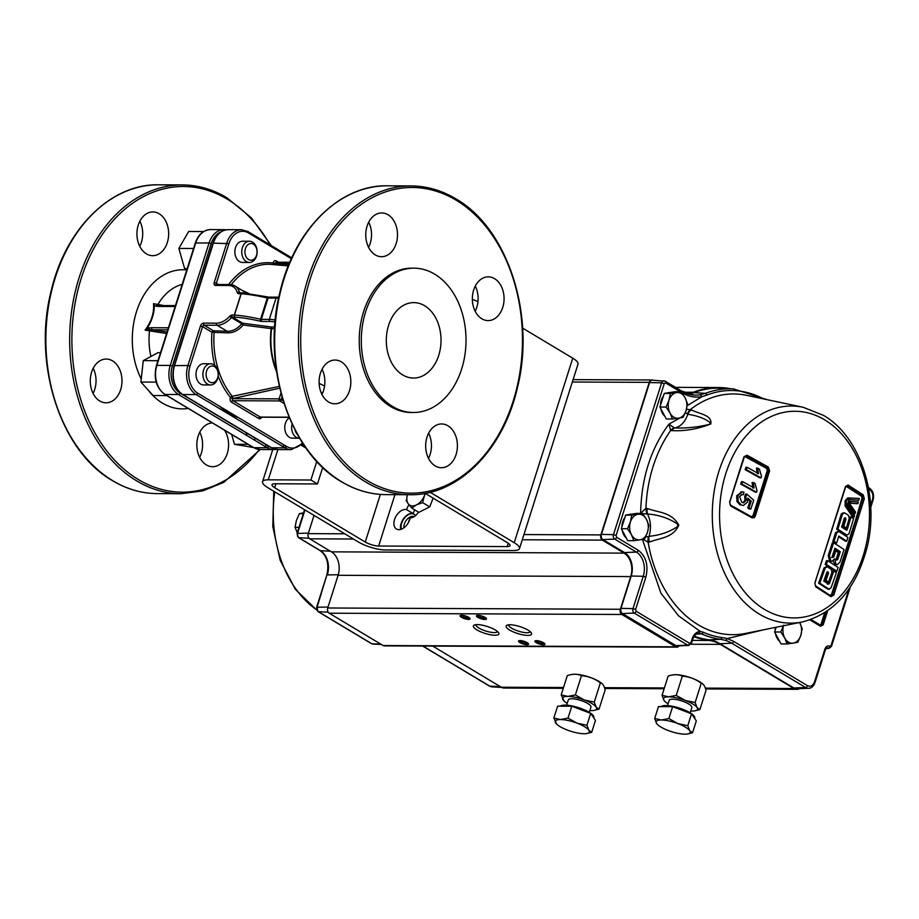<?xml version="1.0" encoding="UTF-8"?>
<svg xmlns="http://www.w3.org/2000/svg" width="919" height="919" viewBox="0 0 919 919"><rect width="100%" height="100%" fill="white"/><g stroke="black" fill="none" stroke-linecap="round" stroke-linejoin="round"><path stroke-width="1.38" d="M252.53 242.134A10.614 7.697 -89.7 0 1 256.975 254.035A10.614 7.697 -89.7 0 1 249.394 262.478A10.614 7.697 -89.7 0 1 246.361 261.593A10.614 7.697 -89.7 0 1 241.915 249.692A10.614 7.697 -89.7 0 1 249.497 241.249A10.614 7.697 -89.7 0 1 252.53 242.134M249.497 241.249L242.605 241.226A10.614 7.697 90.3 0 0 235.023 249.658A10.614 7.697 90.3 0 0 239.468 261.57A10.614 7.697 90.3 0 0 242.513 262.443L249.394 262.478M248.578 259.526A8.351 6.054 90.3 0 0 256.55 255.195A8.351 6.054 90.3 0 0 253.437 244.213A8.351 6.054 90.3 0 0 245.453 248.544A8.351 6.054 90.3 0 0 248.578 259.526M291.38 258.687L248.532 232.989A1.574 0.988 -59.1 0 0 248.256 231.645A1.574 0.988 -59.1 0 0 247.912 231.542M273.529 264.396A1.574 1.08 97.7 0 1 273.104 263.052L288.727 264.821M248.532 232.989A20.54 14.899 90.3 0 0 228.911 243.65L216.379 283.155A1.574 0.988 -59.1 0 0 216.597 284.476M246.729 293.23L234.954 285.981A22.125 13.992 120.9 0 1 239.503 292.38L240.204 292.805M216.999 284.603A1.574 1.137 90.3 0 0 215.494 285.418A3.148 1.987 -59.1 0 1 214.242 282.524L226.786 243.018A22.113 16.037 -89.7 0 1 241.571 229.716L248.256 231.645M301.225 445.255L305.441 447.783A19.414 12.269 -59.1 0 0 306.038 448.104M218.584 284.488L214.242 282.524M248.509 231.91L291.76 257.848M238.515 417.64A80.148 58.138 -89.7 0 1 228.67 413.125A80.148 58.138 -89.7 0 1 219.572 406.278M228.911 243.65L212.978 243.11C215.954 234.598 221.042 230.118 228.222 229.658A22.113 16.037 90.3 0 0 213.438 242.961L174.576 365.463A22.113 16.037 90.3 0 0 182.835 394.55L271.587 447.771L284.924 447.829L196.184 394.607A1.574 0.988 -59.1 0 0 197.723 393.171L286.464 446.393A20.54 14.899 90.3 0 0 302.42 442.774M270.99 447.415A1.574 0.988 120.9 0 0 271.231 447.679A1.574 0.988 120.9 0 0 271.587 447.771A22.113 16.037 90.3 0 0 277.917 449.598L291.266 449.655A22.113 16.037 -89.7 0 1 284.924 447.829A1.574 0.988 -59.1 0 0 286.464 446.393M210.635 363.752L203.742 363.717A10.614 7.697 90.3 0 0 196.172 372.161A10.614 7.697 90.3 0 0 200.606 384.062A10.614 7.697 90.3 0 0 203.65 384.946L210.543 384.969A10.614 7.697 -89.7 0 1 207.499 384.096A10.614 7.697 -89.7 0 1 203.053 372.184A10.614 7.697 -89.7 0 1 210.635 363.752A10.614 7.697 -89.7 0 1 213.679 364.625A10.614 7.697 -89.7 0 1 218.113 376.537A10.614 7.697 -89.7 0 1 210.543 384.969M289.347 417.846A10.614 7.697 90.3 0 0 284.752 427.588A10.614 7.697 90.3 0 0 289.359 437.283A10.614 7.697 90.3 0 0 292.403 438.168L299.284 438.191A10.614 7.697 -89.7 0 1 296.251 437.318A10.614 7.697 -89.7 0 1 292.093 424.027M279.732 388.186L232.415 398.651L230.462 397.479A1.574 0.816 140.6 0 1 232.289 396.307L279.319 386.405M209.716 382.028A8.351 6.054 90.3 0 0 217.688 377.698A8.351 6.054 90.3 0 0 214.575 366.715A8.351 6.054 90.3 0 0 206.591 371.046A8.351 6.054 90.3 0 0 209.716 382.028M260.399 321.225A3.148 0.862 -162.4 0 0 261.904 321.432A1.574 1.137 -89.7 0 1 261.306 319.364L260.559 319.261L260.399 321.225A67.443 18.369 -162.4 0 0 234.896 317.112L232.507 317.101A1.574 1.137 90.3 0 1 231.921 315.033A3.148 1.987 -59.1 0 0 229.876 316.113L231.485 317.641A1.574 0.988 120.9 0 1 232.507 317.101L242.777 323.258L270.967 326.946A1.574 1.137 -89.7 0 1 271.633 328.669L243.213 325.016C238.48 330.403 233.323 333.011 227.728 332.862L214.127 332.391A75.438 54.715 90.3 0 0 232.289 396.307A1.574 1.137 89.7 0 1 232.587 398.111M214.816 365.475A77.001 55.864 -89.7 0 1 211.921 332.23L202.582 326.636A1.574 0.988 120.9 0 1 204.121 325.2A1.574 1.137 90.3 0 1 203.536 323.132L216.539 323.189A1.574 1.137 90.3 0 0 217.125 325.257L227.165 331.277C232.473 331.426 237.332 328.933 241.754 323.798L243.213 325.016A1.574 0.93 95.6 0 0 242.777 323.258A1.574 0.988 120.9 0 0 241.754 323.798L231.485 317.641A22.125 13.992 120.9 0 1 217.125 325.257L204.121 325.2L213.461 330.794L227.165 331.277A1.574 1.034 -86.7 0 1 227.728 332.862M213.461 330.794A1.574 1.137 -89.5 0 1 214.127 332.391L211.921 332.23A1.574 0.988 120.9 0 1 213.461 330.794M295.137 430.184A8.351 6.054 90.3 0 0 297.434 434.457M276.539 371.529A63.089 45.766 -89.7 0 1 271.208 328.646A1.574 0.724 99.1 0 0 270.967 326.946L274.712 326.969M475.169 311.254A21.872 15.864 90.3 0 0 475.284 286.085M368.599 247.337A21.872 15.864 90.3 0 0 368.703 222.18M321.926 394.446A21.872 15.864 90.3 0 0 322.041 369.289M428.507 458.363A21.872 15.864 90.3 0 0 428.61 433.194M494.571 278.664A21.872 15.864 90.3 0 0 488.299 276.849A21.872 15.864 90.3 0 0 472.688 294.241A21.872 15.864 90.3 0 0 481.843 318.79A21.872 15.864 90.3 0 0 488.115 320.605A21.872 15.864 90.3 0 0 503.727 303.213A21.872 15.864 90.3 0 0 494.571 278.664M388.002 214.747A21.872 15.864 90.3 0 0 381.73 212.944A21.872 15.864 90.3 0 0 366.107 230.336A21.872 15.864 90.3 0 0 375.262 254.885A21.872 15.864 90.3 0 0 381.534 256.7A21.872 15.864 90.3 0 0 397.157 239.308A21.872 15.864 90.3 0 0 388.002 214.747M341.328 361.856A21.872 15.864 90.3 0 0 335.067 360.041A21.872 15.864 90.3 0 0 319.444 377.433A21.872 15.864 90.3 0 0 328.6 401.994A21.872 15.864 90.3 0 0 334.872 403.797A21.872 15.864 90.3 0 0 350.495 386.405A21.872 15.864 90.3 0 0 341.328 361.856M447.909 425.761A21.872 15.864 90.3 0 0 441.637 423.958A21.872 15.864 90.3 0 0 426.014 441.35A21.872 15.864 90.3 0 0 435.181 465.899A21.872 15.864 90.3 0 0 441.442 467.714A21.872 15.864 90.3 0 0 457.065 450.321A21.872 15.864 90.3 0 0 447.909 425.761M413.343 412.505L411.275 412.493A72.176 52.349 -89.7 0 1 390.586 406.52A72.176 52.349 -89.7 0 1 360.374 325.521A72.176 52.349 -89.7 0 1 411.907 268.153L413.987 268.164A72.176 52.349 -89.7 0 1 434.664 274.138A72.176 52.349 -89.7 0 1 464.876 355.136A72.176 52.349 -89.7 0 1 413.343 412.505A72.176 52.349 -89.7 0 1 392.666 406.531A72.176 52.349 -89.7 0 1 362.454 325.533A72.176 52.349 -89.7 0 1 413.987 268.164M402.694 374.929A37.725 27.363 90.3 0 0 413.504 378.054A37.725 27.363 90.3 0 0 440.431 348.071A37.725 27.363 90.3 0 0 424.635 305.74A37.725 27.363 90.3 0 0 413.826 302.615A37.725 27.363 90.3 0 0 386.899 332.598A37.725 27.363 90.3 0 0 402.694 374.929M139.872 221.169A21.872 15.864 -89.7 0 1 139.757 246.338M93.21 368.278A21.872 15.864 -89.7 0 1 93.095 393.447M199.779 432.194A21.872 15.864 -89.7 0 1 199.664 457.352M159.159 213.748A21.872 15.864 90.3 0 0 152.899 211.933A21.872 15.864 90.3 0 0 137.276 229.325A21.872 15.864 90.3 0 0 146.431 253.874A21.872 15.864 90.3 0 0 152.703 255.689A21.872 15.864 90.3 0 0 168.315 238.297A21.872 15.864 90.3 0 0 159.159 213.748M112.497 360.857A21.872 15.864 90.3 0 0 106.225 359.042A21.872 15.864 90.3 0 0 90.613 376.434A21.872 15.864 90.3 0 0 99.769 400.983A21.872 15.864 90.3 0 0 106.041 402.798A21.872 15.864 90.3 0 0 121.653 385.406A21.872 15.864 90.3 0 0 112.497 360.857M212.45 422.958A21.872 15.864 90.3 0 0 197.148 440.58A21.872 15.864 90.3 0 0 206.338 464.899A21.872 15.864 90.3 0 0 212.611 466.703A21.872 15.864 90.3 0 0 227.177 453.768A21.872 15.864 90.3 0 0 224.546 430.207M166.592 333.505L145.099 330.151C151.463 321.558 154.266 312.724 153.507 303.672L163.559 305.51M147.465 329.806L145.099 330.151L149.05 327.934A1.574 1.08 80.8 0 0 149.429 329.657L147.465 329.806M182.169 284.396A55.921 40.562 90.3 0 0 157.85 304.637A1.574 0.77 -81.5 0 1 157.16 305.269A1.574 1.183 100.8 0 0 155.943 306.199L154.335 305.545L153.507 303.672M154.335 305.545C154.3 313.253 151.865 320.938 147.04 328.565M175.46 305.556L159.986 305.613A1.574 1.137 90.3 0 0 159.527 305.487L159.527 305.487A1.574 1.137 90.3 0 0 158.482 306.429L155.943 306.199M149.05 327.934L151.727 327.727A1.574 1.137 90.3 0 0 152.313 329.795L149.429 329.657A1.574 0.77 -81.5 0 1 149.498 330.989A55.921 40.562 90.3 0 0 150.934 356.48M246.935 435.583L246.131 432.734M187.028 269.083L184.593 268.578L178.86 248.429L193.564 248.486M184.593 268.578L187.177 268.589M178.86 248.429L188.682 231.473L203.673 231.542M160.503 352.712L157.907 352.701L143.272 360.639L140.906 382.063L153.174 395.549L166.833 395.607M143.272 360.639L157.965 360.707M140.906 382.063L155.862 382.132L155.954 381.282M164.535 394.079A1.574 0.988 -59.1 0 0 164.8 394.377A1.574 0.988 -59.1 0 0 165.144 394.469L178.493 394.527A1.574 0.988 -59.1 0 0 180.032 393.091L268.773 446.312A1.574 0.988 120.9 0 1 267.234 447.748L178.493 394.527A22.113 16.037 -89.7 0 1 170.233 365.44L172.358 366.072A20.54 14.899 90.3 0 0 180.032 393.091M266.487 444.934L266.085 445.635A20.54 14.899 90.3 0 1 264.936 446.37M231.691 434.503L234.471 444.302L253.391 447.507M255.356 438.26L254.333 440.017M234.471 444.302L248.141 444.359M167.752 329.852L152.313 329.795L167.063 332.012M268.785 297.193A3.148 0.862 17.6 0 1 268.061 297.055L267.314 297.974A69.017 18.794 -162.4 0 0 241.215 293.758L234.46 315.045A69.017 18.794 17.6 0 1 260.559 319.261L267.314 297.974L268.061 298.066A1.574 1.137 -89.7 0 1 269.118 297.124L277.101 297.159A1.574 1.137 -89.7 0 0 276.056 298.112L268.061 298.066L261.306 319.364L269.301 319.398A18.024 4.905 17.6 0 1 275.275 320.019M242.271 290.37L248.9 293.494M288.302 265.89L269.336 264.27A75.438 54.715 90.3 0 0 231.266 284.66M274.701 264.454A1.574 1.149 90.9 0 0 275.229 263.684M234.46 315.045A1.574 0.988 -85.7 0 0 234.896 317.112A1.574 1.137 -89.7 0 1 234.311 315.045L241.054 293.758A1.574 1.137 -89.7 0 1 242.168 292.816M241.215 293.758A1.574 0.988 -85.7 0 1 242.214 292.816A1.574 0.988 -85.7 0 1 242.559 292.943M400.684 529.424A11.017 6.961 120.9 0 1 403.407 518.902A11.017 6.961 120.9 0 1 411.907 513.411A11.017 6.961 120.9 0 1 413.205 513.583A9.431 5.962 120.9 0 1 414.825 509.907M418.467 512.09A9.431 5.962 120.9 0 1 410.15 517.799A11.017 6.961 120.9 0 1 398.915 529.666A11.017 6.961 120.9 0 1 396.457 529.011A11.017 6.961 120.9 0 1 395.239 517.73A11.017 6.961 120.9 0 1 405.325 509.471A11.017 6.961 120.9 0 1 406.623 509.631L413.205 513.583M425.371 493.48L424.463 495.559A12.579 7.949 120.9 0 1 416.445 504.899L422.614 502.624L424.463 495.559A12.579 7.949 -59.1 0 0 425.164 493.342L507.403 542.669A9.902 2.7 17.6 0 1 510.034 545.633A9.902 2.7 17.6 0 1 507.173 546.587L378.651 546.024A9.902 2.7 17.6 0 1 365.257 542.038L274.62 487.69A9.902 2.7 17.6 0 1 272.001 484.727A9.902 2.7 17.6 0 1 274.85 483.773L317.48 483.957L310.898 480.017L316.791 461.43M472.343 299.376A19.804 5.388 17.6 0 1 477.949 301.65M430.138 492.274L514.226 542.692A19.804 5.388 17.6 0 1 519.476 548.632A19.804 5.388 17.6 0 1 513.755 550.527L385.233 549.964A19.804 5.388 17.6 0 1 358.444 542.015L267.797 487.656A19.804 5.388 17.6 0 1 262.558 481.728A19.804 5.388 17.6 0 1 268.268 479.821L310.898 480.017M522.612 328.106L572.755 358.18A19.804 5.388 17.6 0 1 578.005 364.119L519.476 548.632M406.623 509.631A9.431 5.962 120.9 0 1 409.012 504.818M322.718 467.449L317.48 483.957M433.148 498.132L429.713 506.886L422.614 502.624M406.991 500.798L406.106 500.269L408.185 503.727L411.758 508.069L416.445 504.899A12.579 7.949 120.9 0 1 408.185 503.727A12.579 7.949 120.9 0 1 407.439 494.709M429.713 506.886L418.869 512.331L411.758 508.069M752.167 517.937L755.188 516.398L769.605 470.953L768.318 467.036L746.975 455.181L743.988 456.72L729.571 502.176L730.823 506.093L752.167 517.937A0.988 0.586 119.4 0 0 751.822 517.029L730.502 505.186L730.823 506.093L730.502 505.186M688.572 394.102A49.5 35.91 90.3 0 0 693.719 392.689A126.133 91.486 -89.7 0 1 721.76 388.232L733.396 388.875L767.02 399.65M401.362 529.206A10.396 6.571 120.9 0 1 401.683 523.233A10.396 6.571 120.9 0 1 408.323 514.732A10.396 6.571 120.9 0 1 415.537 515.639M414.147 516.662A8.42 5.319 -59.1 0 0 404.36 524.037A8.42 5.319 -59.1 0 0 403.901 527.816M476.938 629.906A13.36 3.642 17.6 0 1 474.227 625.081A13.36 3.642 17.6 0 1 495.341 629.986A13.36 3.642 17.6 0 1 498.672 632.835A13.36 3.642 17.6 0 1 492.09 635.04A13.36 3.642 17.6 0 1 476.938 629.906M475.916 624.679A11.327 3.09 -162.4 0 0 478.925 628.045A11.327 3.09 -162.4 0 0 490.309 632.169A11.327 3.09 -162.4 0 0 497.524 631.525M509.643 630.043A13.36 3.642 17.6 0 1 506.943 625.23A13.36 3.642 17.6 0 1 528.046 630.124A13.36 3.642 17.6 0 1 531.377 632.984A13.36 3.642 17.6 0 1 524.806 635.19A13.36 3.642 17.6 0 1 509.643 630.043M508.632 624.817A11.327 3.09 -162.4 0 0 511.642 628.182A11.327 3.09 -162.4 0 0 523.014 632.306A11.327 3.09 -162.4 0 0 530.229 631.675M536.282 642.691A5.25 1.424 17.6 0 1 535.226 640.807A5.25 1.424 17.6 0 1 543.508 642.726A5.25 1.424 17.6 0 1 544.818 643.851A5.25 1.424 17.6 0 1 542.233 644.713A5.25 1.424 17.6 0 1 536.282 642.691M536.248 640.623A4.158 1.137 -162.4 0 0 537.351 641.703A4.158 1.137 -162.4 0 0 541.28 643.162A4.158 1.137 -162.4 0 0 544.094 643.105M519.89 640.554A4.158 1.137 -162.4 0 0 521.004 641.623A4.158 1.137 -162.4 0 0 526.621 643.3A4.158 1.137 -162.4 0 0 527.736 643.036M527.035 644.724A5.25 1.424 17.6 0 1 520.763 643.07A5.25 1.424 17.6 0 1 518.867 640.727A5.25 1.424 17.6 0 1 520.062 640.543A5.25 1.424 17.6 0 1 525.036 641.646A5.25 1.424 17.6 0 1 528.459 643.771A5.25 1.424 17.6 0 1 527.035 644.724M477.788 615.305A4.158 1.137 -162.4 0 0 478.891 616.385A4.158 1.137 -162.4 0 0 484.52 618.05A4.158 1.137 -162.4 0 0 485.634 617.786M484.933 619.486A5.25 1.424 17.6 0 1 478.661 617.821A5.25 1.424 17.6 0 1 476.766 615.489A5.25 1.424 17.6 0 1 477.96 615.305A5.25 1.424 17.6 0 1 482.934 616.396A5.25 1.424 17.6 0 1 486.358 618.521A5.25 1.424 17.6 0 1 484.933 619.486M461.43 615.225A4.158 1.137 -162.4 0 0 462.544 616.304A4.158 1.137 -162.4 0 0 468.162 617.982A4.158 1.137 -162.4 0 0 469.276 617.717M468.575 619.406A5.25 1.424 17.6 0 1 462.303 617.752A5.25 1.424 17.6 0 1 460.408 615.408A5.25 1.424 17.6 0 1 461.602 615.225A5.25 1.424 17.6 0 1 466.576 616.327A5.25 1.424 17.6 0 1 470 618.453A5.25 1.424 17.6 0 1 468.575 619.406M788.318 642.025A12.866 9.339 -89.7 0 1 786.767 642.772M788.732 642.266A12.866 9.339 -89.7 0 1 786.836 642.99L789.41 642.599M747.951 499.304A908.512 353.447 26.7 0 1 750.007 501.119A906.651 573.203 120.9 0 1 747.721 508.012A908.627 247.395 17.6 0 1 749.571 509.057A906.835 573.318 -59.1 0 0 749.766 508.483M739.875 504.784L743.414 505.45L739.875 504.784L736.912 501.452L736.693 495.732L741.61 491.906M741.553 494.571L743.379 494.732L742.127 494.514L739.611 496.697L741.794 502.337L743.54 502.831L746.194 500.338L744.964 500.338L742.908 502.762M746.194 500.338L745.929 496.421A906.168 545.507 -52.4 0 0 746.894 494.135L745.665 494.135A906.168 545.507 127.6 0 1 744.7 496.421L744.964 500.338M729.996 504.83L751.305 516.662L752.914 515.835L767.308 470.459L766.618 468.38L744.643 456.421M742.506 482.245A908.845 247.452 -162.4 0 0 741.461 481.671A905.272 572.33 120.9 0 1 741.196 482.486A905.272 572.33 120.9 0 1 740.703 484.06A908.845 247.452 17.6 0 1 755.303 492.17A906.846 573.33 -59.1 0 0 755.487 491.596M753.304 482.498A908.834 247.452 17.6 0 1 755.016 483.451L757.015 490.643A906.846 573.33 120.9 0 1 756.532 492.182A908.845 247.452 -162.4 0 0 741.92 484.072A905.272 572.33 -59.1 0 0 742.426 482.486A905.272 572.33 -59.1 0 0 742.678 481.682A908.845 247.452 17.6 0 1 754.097 488L753.304 482.498L752.075 482.486L752.868 487.989M861.873 495.812L861.459 496.168A907.237 247.016 -162.4 0 0 846.261 486.312L861.873 495.812L862.573 498.42L831.511 594.49A905.341 572.376 -59.1 0 0 862.033 498.282L861.459 496.168M730.582 505.163A908.466 247.349 17.6 0 1 744.08 512.618M746.894 494.135A908.581 355.228 26.8 0 1 753.718 500.212A906.835 573.318 120.9 0 1 750.8 509.057A908.627 247.395 -162.4 0 0 748.951 508.023A906.651 573.203 -59.1 0 0 751.225 501.119L750.007 501.119M748.951 508.023L747.721 508.012M751.225 501.119A908.512 353.447 -153.3 0 0 747.779 498.075L747.652 501.946L743.414 505.45M741.105 504.795L738.141 501.464L736.912 501.452M738.141 501.464L737.923 495.743L736.693 495.732M737.923 495.743L742.207 491.849L743.965 492.228A905.697 594.294 113.9 0 1 743.379 494.732M745.929 496.421L744.7 496.421M750.8 509.057L749.571 509.057M756.532 492.182L755.303 492.17M742.678 481.682L741.461 481.671M761.012 477.834A908.742 247.429 -162.4 0 0 746.4 469.712L745.183 469.712A908.742 247.429 17.6 0 1 759.783 477.823L761.012 477.834A906.846 573.33 120.9 0 0 761.483 476.283L759.416 469.104A908.604 247.395 17.6 0 0 757.693 468.15L756.463 468.139L757.313 473.641M746.4 469.712A905.272 572.33 -59.1 0 0 747.136 467.323A908.696 247.418 17.6 0 1 758.543 473.641L757.693 468.15M746.963 467.897A908.696 247.418 -162.4 0 0 745.906 467.323A905.272 572.33 120.9 0 1 745.183 469.712M747.136 467.323L745.906 467.323M767.308 470.459L752.914 515.835M753.431 515.996L755.188 516.398M769.605 470.953L767.836 470.597M729.629 502.578L744.321 457.065L745.412 455.985L766.997 467.989L768.318 467.036M746.975 455.181L746.056 456.157L767.376 467.989L768.295 470.597L753.89 515.996M766.997 467.989L766.63 468.368A908.466 247.349 -162.4 0 0 745.309 456.525L745.677 456.146M752.018 517.075L730.685 505.22L729.571 502.176M811.052 619.521L819.909 624.828L822.114 624.529A1.976 1.436 -89.7 0 1 820.483 625.678M827.64 610.813L823.194 624.851L820.541 626.287L810.489 619.716M779.553 641.221A12.866 9.339 -89.7 0 1 775.475 633.605M775.176 630.216A12.866 9.339 -89.7 0 1 775.418 627.39M626.276 537.948A12.866 9.339 -89.7 0 1 622.197 530.332M621.887 526.943A12.866 9.339 -89.7 0 1 624.828 517.673M628.883 514.571A12.866 9.339 -89.7 0 1 631.284 514.158A12.866 9.339 -89.7 0 1 631.525 514.158L631.284 514.158M664.874 416.273A12.866 9.339 -89.7 0 1 660.795 408.656M660.485 405.268A12.866 9.339 -89.7 0 1 663.426 395.997M667.481 392.895A12.866 9.339 -89.7 0 1 669.882 392.482A12.866 9.339 -89.7 0 1 670.123 392.482L669.882 392.482M643.22 539.281L648.136 542.267A8.914 5.491 -88.7 0 1 648.561 536.535L645.575 536.995M642.645 513.618L647.527 514.008C658.728 514.812 668.802 518.201 677.751 524.175L677.533 526.576C669.583 531.871 660.543 535.053 650.434 536.133L649.078 536.122A22.803 16.542 -89.7 0 1 648.986 536.409L648.561 536.535M683.759 392.218L693.236 392.252A126.719 91.923 -89.7 0 1 718.394 387.531A126.719 91.923 -89.7 0 1 730.639 388.714M825.4 648.538L829.11 648.297L826.376 648.194M523.933 534.571L600.877 534.904L649.274 382.361A3.963 2.872 -89.7 0 1 651.927 379.972A3.963 2.872 -89.7 0 1 652.881 380.202M314.034 515.387L308.256 533.629A3.963 2.872 90.3 0 0 309.726 538.833L331.437 551.848A17.817 12.923 -89.7 0 1 338.1 575.294L327.727 607.987A3.963 2.872 90.3 0 0 329.209 613.203L383.154 645.552A3.963 2.872 90.3 0 0 384.28 645.873L676.912 647.16A3.963 2.872 90.3 0 0 679.049 645.862M600.877 534.904A3.963 2.872 90.3 0 0 602.359 540.119L624.07 553.135A17.817 12.923 -89.7 0 1 630.721 576.581L620.359 609.274A3.963 2.872 90.3 0 0 621.841 614.478L675.775 646.827A3.963 2.872 90.3 0 0 676.912 647.16M693.925 636.718A126.719 91.923 90.3 0 0 709.261 640.463A49.5 35.91 -89.7 0 1 720.324 644.357L793.947 688.515A9.902 7.18 90.3 0 0 796.784 689.33A9.902 7.18 90.3 0 0 799.346 688.687M572.422 674.397A17.817 4.848 17.6 0 1 588.149 676.717A17.817 4.848 17.6 0 1 602.324 683.885M673.282 674.833A17.817 4.848 17.6 0 1 689.009 677.154A17.817 4.848 17.6 0 1 703.184 684.333M432.711 646.091L501.314 687.228A9.902 7.18 90.3 0 0 504.152 688.044L563.278 688.308M408.323 522.75L410.322 516.857M410.356 516.846A905.341 572.376 -59.1 0 0 408.392 522.624M408.507 522.417L410.414 516.823M764.103 629.676L727.411 638.533L733.672 641.416L807.491 685.689C810.569 687.033 812.901 685.769 814.498 681.887L824.871 649.193C826.032 646.321 827.755 645.345 830.052 646.264L831.5 646.333L850.316 587.023M830.052 646.264A1.976 1.264 118.9 0 1 828.203 648.09A3.561 2.585 -89.7 0 0 827.157 647.838L825.388 649.79L824.871 649.193M814.498 681.887L815.027 682.484C813.464 686.493 811.293 688.411 808.513 688.262L796.899 688.802A9.902 7.18 -89.7 0 1 793.798 687.986L719.968 643.714A49.5 35.91 90.3 0 0 709.031 639.831A126.133 91.486 -89.7 0 1 694.259 636.224M709.031 639.831L720.737 639.302L725.757 640.451A50.097 36.335 -89.7 0 1 731.777 643.231L719.968 643.714M692.65 639.486L691.479 643.197L690.95 642.599L692.133 638.889L692.65 639.486C694.132 635.58 696.2 633.536 698.865 633.375A10.488 7.605 -89.7 0 1 698.98 633.363L701.473 633.869A125.535 91.061 -89.7 0 0 720.737 639.302L722.162 637.579L727.411 638.533L725.757 640.451M722.162 637.579A123.801 89.809 -89.7 0 1 703.161 632.215L700.267 631.399L678.509 615.787L660.968 593.237L642.427 539.43M698.98 633.363L700.267 631.399C696.51 631.721 693.788 634.225 692.133 638.889M691.479 643.197L688.79 645.414L677.165 645.954A3.963 2.872 -89.7 0 1 675.924 645.62L622.45 613.547A3.963 2.872 -89.7 0 1 620.968 608.344L631.215 576.018A17.817 12.923 90.3 0 0 624.564 552.572L602.921 539.591A3.963 2.872 -89.7 0 1 601.44 534.376L649.607 382.557L661.623 382.844L664.253 383.637L616.098 535.455L613.467 534.663L661.623 382.844A3.366 2.447 -89.7 0 1 663.966 380.822A3.366 2.447 -89.7 0 1 664.851 381.098A1.976 1.252 -59.1 0 1 665.241 381.213L652.352 380.179A3.963 2.872 90.3 0 0 649.607 382.557M624.564 552.572L636.373 552.078L614.719 539.097A1.976 1.252 120.9 0 0 616.615 537.293L638.257 550.274C646.057 556.351 648.596 565.3 645.873 577.098L635.626 609.423L636.143 611.25L689.629 643.323L690.95 642.599M693.236 392.252A49.5 35.91 -89.7 0 1 687.561 393.78M693.719 392.689L705.493 393.309L700.427 394.699A50.097 36.335 -89.7 0 1 694.327 395.078A50.097 36.335 -89.7 0 1 681.978 391.356M687.24 405.647L701.932 396.675L700.427 394.699M681.749 392.608L682.047 392.792C688.411 396.548 695.04 397.847 701.932 396.675L707.125 394.986A123.801 89.809 -89.7 0 1 763.586 398.926M647.091 513.893A8.914 5.525 -92.8 0 1 645.931 508.368L640.623 513.307C641.336 478.362 650.755 448.644 668.906 424.153L670.629 430.517A8.914 5.985 -79.6 0 1 674.362 427.909L668.906 424.153L679.968 417.938M685.344 412.654L687.435 413.998A8.914 5.709 -82.5 0 1 690.203 409.679L686.482 409.265M687.435 413.998L687.768 414.159A22.803 16.542 -89.7 0 1 687.676 414.446A22.803 16.542 -89.7 0 1 674.833 427.932A8.914 5.009 88.7 0 0 671.961 430.609C684.701 431.298 697.659 429.093 710.812 423.969C712.282 415.02 699.887 414.124 691.375 409.943A8.914 6.766 -71.8 0 0 687.768 414.159L689.032 414.458C698.429 416.031 705.574 418.846 710.467 422.912L709.227 424.417C697.475 427.22 686.011 428.392 674.833 427.932L674.362 427.909M689.032 414.458L687.676 414.446M671.961 430.609L670.629 430.517A120.378 87.316 90.3 0 0 645.931 508.368L647.252 508.494A8.914 5.514 102.8 0 0 647.527 514.008A22.803 16.542 -89.7 0 1 649.078 536.122M650.434 536.133L648.986 536.409A8.914 5.732 75.8 0 0 649.446 542.107C660.784 537.581 672.731 538.143 678.842 525.208C671.479 511.906 659.153 512.894 647.252 508.494M802.23 621.979C834.831 613.387 856.485 588.332 867.214 546.816C879.667 496.271 860.23 436.318 823.39 415.319L803.172 407.278A108.557 78.735 -89.7 0 0 715.441 484.497A108.557 78.735 -89.7 0 0 759.45 614.145A108.557 78.735 -89.7 0 0 802.23 621.979L745.539 633.432A120.378 87.316 90.3 0 1 698.107 624.725A120.378 87.316 90.3 0 1 648.136 542.267L649.446 542.107M803.172 407.278L746.584 395.331A120.378 87.316 90.3 0 0 690.203 409.679L691.375 409.943M814.831 583.243L845.664 486.852L847.019 485.956A0.988 0.666 -57.4 0 0 848.042 485.025L845.434 486.565L814.866 582.922L815.739 586.827A0.988 0.666 -57.4 0 0 815.578 585.92L815.578 585.92A0.988 0.666 -57.4 0 0 815.325 585.84M847.019 485.956L862.217 495.812L862.907 498.42L864.319 498.799L863.263 494.893L848.042 485.025M830.006 595.294L831.488 594.478L847.8 546.38L862.011 498.27L862.907 498.42L832.373 594.673L830.535 595.696A0.988 0.689 123.4 0 1 830.96 596.695L833.751 595.156L864.319 498.799M830.179 595.696L832.04 594.673L833.751 595.156M862.217 495.812L863.263 494.893M830.868 595.845L815.578 585.92L814.866 582.922M836.795 532.698L838.84 531.515A908.822 247.452 17.6 0 1 847.892 537.385A905.801 572.663 120.9 0 1 846.698 541.199A908.845 247.452 -162.4 0 0 838.817 536.087A906.766 573.272 120.9 0 1 836.623 543.014A908.845 247.452 -162.4 0 0 834.05 541.36A907.042 573.445 -59.1 0 0 836.795 532.698L835.566 532.687A907.042 573.445 120.9 0 1 832.821 541.348A908.845 247.452 17.6 0 1 835.394 543.014A906.766 573.272 -59.1 0 0 835.601 542.359M834.05 541.36L832.821 541.348M846.698 541.199L845.469 541.199A908.845 247.452 17.6 0 0 838.61 536.73M836.623 543.014L835.394 543.014M826.376 564.496A907.042 573.445 -59.1 0 0 827.674 560.682A908.5 247.36 17.6 0 1 838.128 567.46A905.801 572.663 120.9 0 1 836.83 571.273A908.374 247.326 -162.4 0 0 826.376 564.496L825.159 564.496A908.374 247.326 17.6 0 1 835.601 571.262L836.83 571.273M827.674 560.682L826.445 560.682A907.042 573.445 120.9 0 1 825.159 564.496M828.501 573.272L828.214 572.032A908.167 247.268 -162.4 0 0 827.755 571.721L826.87 572.215A906.766 573.272 120.9 0 1 823.769 581.061A907.696 247.142 17.6 0 1 828.524 584.139L829.409 583.645A906.134 572.87 -59.1 0 0 833.82 570.998A908.317 247.314 17.6 0 1 836.359 572.652A905.801 572.663 120.9 0 1 831.017 587.907L828.892 589.079A907.478 247.085 -162.4 0 0 819.828 583.209A907.042 573.445 -59.1 0 0 825.193 567.965L827.318 566.782A908.317 247.314 17.6 0 1 831.281 569.343L831.948 572.33A906.283 572.962 120.9 0 1 828.559 582.037A907.788 247.165 -162.4 0 0 826.009 580.371A906.582 573.157 -59.1 0 0 828.501 573.272L827.272 573.261A906.582 573.157 120.9 0 1 824.78 580.371A907.788 247.165 17.6 0 1 827.341 582.026A906.283 572.962 -59.1 0 0 827.559 581.382M826.009 580.371L824.78 580.371M833.82 570.998L832.591 570.998A906.134 572.87 120.9 0 1 828.18 583.645L827.295 584.139M829.409 583.645L828.18 583.645M829.501 589.274L827.674 589.079L829.501 589.274M825.193 567.965L823.964 567.953A907.042 573.445 120.9 0 1 818.599 583.209A907.478 247.085 17.6 0 1 827.674 589.079M819.828 583.209L818.599 583.209M828.559 582.037L827.341 582.026M833.602 542.75A908.834 247.452 17.6 0 1 844.044 549.516A905.801 572.663 120.9 0 1 839.909 562.175L837.14 564.726L836.003 564.381L834.705 558.786L831.925 561.337L830.776 560.992L829.455 555.398A907.042 573.445 -59.1 0 0 833.602 542.75L832.373 542.738A907.042 573.445 120.9 0 1 828.226 555.398L829.547 560.981L831.925 561.337M836.003 564.381L837.14 564.726M849.868 497.995A908.65 18.541 1.5 0 1 859.311 498.454A905.801 572.663 120.9 0 1 858.817 500.258A908.65 31.177 -177.7 0 0 849.443 499.511A906.789 573.284 -59.1 0 0 849.868 497.995L849.363 497.995A906.835 573.318 120.9 0 1 847.582 504.29L847.686 505.668A907.156 431.758 35 0 1 854.498 515.456A905.801 572.663 120.9 0 1 853.969 517.259A907.202 440.81 -143.9 0 0 846.342 505.841L845.124 505.841A907.202 440.81 36.1 0 1 852.74 517.259L853.969 517.259M848.915 499.568A908.65 31.177 2.3 0 1 857.588 500.258L858.817 500.258M849.34 503.187A906.938 431.654 35 0 1 855.486 512.021A905.801 572.663 120.9 0 1 855.003 513.71A907.053 431.712 -145 0 0 848.869 504.864A906.708 573.238 -59.1 0 0 849.34 503.187L848.111 503.187A906.708 573.238 120.9 0 1 847.64 504.864L848.869 504.864M847.64 504.864A907.053 431.712 35 0 1 853.774 513.698L855.003 513.71M858.323 502.015A905.801 572.663 120.9 0 1 857.852 503.692L856.634 503.681A908.719 31.177 2.3 0 0 849.926 503.152L851.143 503.152A906.812 431.597 -145 0 0 849.868 501.337A908.684 31.177 2.3 0 1 858.323 502.015M857.852 503.692A908.719 31.177 -177.7 0 0 851.143 503.152M849.937 501.429A908.684 31.177 -177.7 0 0 848.651 501.337A906.812 431.597 35 0 1 849.926 503.152M849.868 501.337L848.651 501.337M846.342 505.841L846.33 500.866L848.88 497.949A908.65 18.541 1.5 0 1 849.363 497.972M847.651 497.937L845.112 500.855L845.124 505.841M846.33 500.866L845.112 500.855M845.928 519.281L845.595 518.04A908.535 247.372 -162.4 0 0 845.135 517.742L844.297 518.224A906.766 573.272 120.9 0 1 841.62 527.069A908.753 247.429 17.6 0 1 846.388 530.16L847.226 529.666A906.134 572.87 -59.1 0 0 851.017 517.006A908.42 247.337 17.6 0 1 853.556 518.672A905.801 572.663 120.9 0 1 848.961 533.916L846.939 535.099A908.811 247.441 -162.4 0 0 837.864 529.229A907.042 573.445 -59.1 0 0 842.493 513.974L844.515 512.802A908.42 247.337 17.6 0 1 848.467 515.352L849.248 518.339A906.283 572.962 120.9 0 1 846.33 528.046A908.73 247.429 -162.4 0 0 843.78 526.392A906.582 573.157 -59.1 0 0 845.928 519.281L844.699 519.281A906.582 573.157 120.9 0 1 842.551 526.38A908.73 247.429 17.6 0 1 845.112 528.034A906.283 572.962 -59.1 0 0 845.308 527.38M843.78 526.392L842.551 526.38M846.388 530.16L847.226 529.666L845.997 529.654A906.134 572.87 120.9 0 0 849.788 517.006L851.017 517.006M837.864 529.229L836.646 529.218A908.811 247.441 17.6 0 1 845.71 535.088L846.916 535.099L845.71 535.088M842.493 513.974L841.264 513.974A907.042 573.445 120.9 0 1 836.646 529.218M846.33 528.046L845.112 528.034M843.286 512.791L841.264 513.974M844.366 518.029A908.535 247.372 17.6 0 1 844.377 518.04L844.699 519.281M833.177 560.946L834.774 564.369M826.089 566.782L823.964 567.953M826.962 572.009A908.167 247.268 17.6 0 1 826.985 572.02L827.272 573.261M837.623 531.515L835.566 532.687M845.939 486.208L861.448 496.18M829.455 555.398L828.226 555.398M835.773 550.849L834.544 550.849A906.605 573.169 -59.1 0 1 832.545 556.914L833.774 556.914A906.605 573.169 -59.1 0 0 835.773 550.849A908.776 247.441 17.6 0 1 838.323 552.503A906.306 572.985 120.9 0 1 836.324 558.568L836.681 560.062L837.714 559.476A906.134 572.87 -59.1 0 0 840.276 551.676L839.058 551.676A908.799 247.441 -162.4 0 0 834.728 548.861M840.276 551.676A908.799 247.441 -162.4 0 0 834.934 548.218A906.766 573.272 120.9 0 1 832.373 556.018L832.729 557.5L833.774 556.914M837.714 559.476L836.485 559.464A906.134 572.87 -59.1 0 0 839.058 551.676M835.451 560.062L836.485 559.464M832.545 556.914L831.5 557.5M687.251 734.051L692.547 732.765L689.709 730.685L687.791 725.688L677.866 723.586A17.817 4.848 17.6 0 1 685.425 727.147A17.817 4.848 17.6 0 1 689.709 730.685A17.817 4.848 17.6 0 1 687.251 734.051A17.817 4.848 17.6 0 1 685 734.189A17.817 4.848 17.6 0 1 668.458 730.594A17.817 4.848 17.6 0 1 657.636 724.654A17.817 4.848 17.6 0 1 656.614 723.494L657.636 724.654M661.175 706.619A17.817 4.848 17.6 0 1 673.282 706.458A17.817 4.848 17.6 0 1 690.008 712.707A17.817 4.848 17.6 0 1 694.73 718.038L694.626 718.359M690.158 712.799L691.835 707.527A11.878 3.239 -162.4 0 0 688.687 703.965A11.878 3.239 -162.4 0 0 676.706 699.635A11.878 3.239 -162.4 0 0 669.181 700.335L667.504 705.608M699.887 709.606L705.999 690.364C705.011 686.091 703.426 683.736 701.231 683.299C695.534 679.003 689.227 676.625 682.312 676.166C678.199 674.224 673.478 674.213 668.147 676.108L662.048 695.338L668.664 696.832L676.212 695.407L685.206 700.427L695.132 702.53L697.05 707.527L699.887 709.606L694.592 710.892A17.817 4.848 17.6 0 1 692.352 711.03A17.817 4.848 17.6 0 1 690.732 710.973M662.048 695.338L663.966 700.335A17.817 4.848 17.6 0 1 668.664 696.832A17.817 4.848 17.6 0 1 685.206 700.427A17.817 4.848 17.6 0 1 697.05 707.527A17.817 4.848 17.6 0 1 694.592 710.892M663.966 700.335L664.977 701.507A17.817 4.848 17.6 0 1 663.966 700.335M668.09 703.793A17.817 4.848 17.6 0 1 664.977 701.507M701.231 683.299L695.132 702.53M682.312 676.166L676.212 695.407M687.791 725.688L691.559 713.799L693.937 717.337L696.315 720.875L692.547 732.765M654.696 718.497L656.614 723.494A17.817 4.848 17.6 0 1 661.324 719.991L654.696 718.497L658.475 706.608L672.639 706.665L691.559 713.799M668.86 718.555L661.324 719.991A17.817 4.848 17.6 0 1 677.866 723.586L668.86 718.555L672.639 706.665M560.314 706.183A17.817 4.848 17.6 0 1 572.422 706.01A17.817 4.848 17.6 0 1 589.148 712.259A17.817 4.848 17.6 0 1 593.869 717.601L593.766 717.911M589.297 712.351L590.974 707.079A11.878 3.239 -162.4 0 0 584.53 701.863A11.878 3.239 -162.4 0 0 571.756 698.762A11.878 3.239 -162.4 0 0 568.321 699.899L566.644 705.172M599.027 709.158L596.19 707.09L594.271 702.093L600.371 682.851C602.565 683.299 604.151 685.654 605.139 689.928L599.027 709.158L593.731 710.456A17.817 4.848 17.6 0 1 591.491 710.594A17.817 4.848 17.6 0 1 589.872 710.525M567.23 703.345A17.817 4.848 17.6 0 1 564.117 701.059L561.187 694.902L567.287 675.66C572.617 673.765 577.339 673.788 581.451 675.729L575.351 694.959L584.346 699.991A17.817 4.848 17.6 0 1 596.19 707.09A17.817 4.848 17.6 0 1 593.731 710.456M561.187 694.902L567.804 696.384A17.817 4.848 17.6 0 1 584.346 699.991L594.271 702.093M581.451 675.729C588.367 676.189 594.673 678.567 600.371 682.851M564.117 701.059A17.817 4.848 17.6 0 1 563.106 699.899A17.817 4.848 17.6 0 1 567.804 696.384L575.351 694.959M553.835 718.049L557.615 706.16L571.779 706.229L590.699 713.362L595.455 720.427L591.687 732.317L588.849 730.237A17.817 4.848 17.6 0 1 586.391 733.603A17.817 4.848 17.6 0 1 584.139 733.741A17.817 4.848 17.6 0 1 567.597 730.145A17.817 4.848 17.6 0 1 556.776 724.218A17.817 4.848 17.6 0 1 555.754 723.046A17.817 4.848 17.6 0 1 560.464 719.543L553.835 718.049L556.776 724.218M586.931 725.252L577.006 723.138L567.999 718.118L560.464 719.543A17.817 4.848 17.6 0 1 577.006 723.138A17.817 4.848 17.6 0 1 588.849 730.237L586.931 725.252L590.699 713.362M567.999 718.118L571.779 706.229M586.391 733.603L591.687 732.317M297.446 533.25L295.045 527.288L298.997 527.299M295.045 527.288L296.412 520.464L299.364 513.652L303.936 512.802M303.327 513.675L299.364 513.652M802.161 628.63L799.76 622.668A12.866 9.339 -89.7 0 1 800.794 635.454A12.866 9.339 -89.7 0 1 793.269 643.116L797.841 642.266L800.794 635.454L802.161 628.63L801.494 628.63M787.124 643.955L781.001 643.92L774.614 631.985L780.736 632.008L784.723 637.981L787.124 643.955L793.269 643.116A12.866 9.339 -89.7 0 1 784.723 637.981A12.866 9.339 -89.7 0 1 783.528 625.759M783.689 625.196L780.736 632.008M774.614 631.985L776.107 627.252M676.522 392.597A12.866 9.339 -89.7 0 1 681.301 393.573A12.866 9.339 -89.7 0 1 685.08 397.72A12.866 9.339 -89.7 0 1 686.114 410.506L687.481 403.694L685.08 397.72L681.094 391.747L670.376 393.435L669.009 400.247L666.057 407.06L670.043 413.045L672.444 419.007L678.59 418.168A12.866 9.339 -89.7 0 1 670.043 413.045A12.866 9.339 -89.7 0 1 669.009 400.247A12.866 9.339 -89.7 0 1 676.522 392.597M672.444 419.007L666.321 418.984L659.922 407.037L666.057 407.06M670.376 393.435L664.253 393.412L674.971 391.724L681.094 391.747M659.922 407.037L664.253 393.412M683.162 417.318L686.114 410.506A12.866 9.339 -89.7 0 1 678.59 418.168L683.162 417.318M631.445 534.72L633.846 540.682L639.992 539.844A12.866 9.339 -89.7 0 1 631.445 534.72A12.866 9.339 -89.7 0 1 630.411 521.935A12.866 9.339 -89.7 0 1 637.924 514.272A12.866 9.339 -89.7 0 1 646.482 519.396L642.496 513.422L636.373 513.399L625.655 515.088L631.778 515.111L630.411 521.935L627.459 528.747L631.445 534.72M633.846 540.682L627.723 540.659L621.324 528.712L627.459 528.747M648.883 525.369L646.482 519.396A12.866 9.339 -89.7 0 1 647.516 532.181A12.866 9.339 -89.7 0 1 639.992 539.844L644.564 538.993L647.516 532.181L648.883 525.369L648.217 525.369M642.496 513.422L631.778 515.111M621.324 528.712L625.655 515.088M228.636 284.534A77.001 55.864 -89.7 0 1 273.104 263.052M278.491 262.214L276.286 260.893A3.148 2.275 90.3 0 0 273.276 262.512M216.551 284.476L229.555 284.534A1.574 1.137 90.3 0 1 230.003 284.66A22.125 13.992 120.9 0 1 234.954 285.981L229.555 284.534A1.574 1.137 90.3 0 0 228.509 285.476L215.494 285.418M237.32 292.644A3.148 1.987 -59.1 0 0 238.676 293.747A1.574 1.137 -89.7 0 1 239.721 292.805A1.574 0.988 -59.1 0 1 239.503 292.38A1.574 1.045 164.4 0 0 237.32 292.644A20.563 12.992 -59.1 0 0 228.509 285.476M304.361 445.692L302.087 444.325M284.453 445.187A20.54 14.899 -89.7 0 1 282.627 446.45M284.603 447.633A22.113 16.037 90.3 0 0 286.372 446.335M174.128 365.613C171.072 378.226 173.863 387.841 182.479 394.458A1.574 0.988 120.9 0 0 182.835 394.55L196.184 394.607A22.113 16.037 -89.7 0 1 187.924 365.521L174.128 365.613L212.978 243.11M277.917 449.598L271.231 447.679L182.479 394.458A1.574 0.988 120.9 0 1 182.226 394.159M230.462 397.479A77.001 55.864 -89.7 0 1 218.182 376.043M190.049 366.153L187.924 365.521L200.457 326.004L202.582 326.636L190.049 366.153A20.54 14.899 90.3 0 0 197.723 393.171M230.29 398.019A3.148 2.275 90.3 0 0 231.473 402.154L258.721 418.501A3.148 2.275 90.3 0 0 261.605 417.192M231.473 402.154A1.574 0.988 120.9 0 1 233.012 400.718A1.574 1.137 -89.7 0 1 232.415 398.651L279.135 398.857L283.086 400.581M284.005 403.487L279.721 400.925L233.012 400.718L260.261 417.065L289.071 417.192M258.721 418.501A1.574 0.988 120.9 0 1 260.261 417.065A1.574 1.137 -89.7 0 0 260.709 417.192L289.117 417.318M203.536 323.132A3.148 1.987 -59.1 0 0 200.457 326.004M216.539 323.189A20.563 12.992 -59.1 0 0 229.876 316.113M282.041 397.042L281.26 399.489A1.574 0.988 120.9 0 1 279.721 400.925A1.574 1.137 -89.7 0 1 279.135 398.857L280.961 393.114M274.609 328.68L271.633 328.669A62.997 45.697 90.3 0 0 276.297 369.817M324.591 385.877A47.432 34.405 -89.7 0 1 319.123 383.223M341.788 481.832A154.403 112.003 90.3 0 0 386.026 494.617C370.495 494.502 355.63 490.206 341.431 481.74C289.278 452.297 261.099 364.659 280.031 291.817C294.321 229.784 339.731 184.685 387.381 185.81A154.403 112.003 90.3 0 0 277.147 308.554A154.403 112.003 90.3 0 0 341.788 481.832M386.026 494.617L409.828 494.721A154.403 112.003 -89.7 0 1 365.578 481.935A154.403 112.003 -89.7 0 1 300.95 308.658A154.403 112.003 -89.7 0 1 411.184 185.925L387.381 185.81M367.118 480.499A152.83 110.854 90.3 0 0 513.135 401.224A152.83 110.854 90.3 0 0 456.054 200.147A152.83 110.854 90.3 0 0 310.036 279.422A152.83 110.854 90.3 0 0 367.118 480.499M112.945 480.821A154.403 112.003 90.3 0 0 157.195 493.606C141.664 493.492 126.799 489.195 112.6 480.729C60.447 451.298 32.268 363.66 51.2 290.818C65.479 228.785 110.889 183.674 158.55 184.811A154.403 112.003 90.3 0 0 48.316 307.555A154.403 112.003 90.3 0 0 112.945 480.821M157.195 493.606L180.997 493.721A154.403 112.003 -89.7 0 1 136.747 480.924A154.403 112.003 -89.7 0 1 72.119 307.658A154.403 112.003 -89.7 0 1 182.353 184.914L158.55 184.811M270.094 244.845A152.83 110.854 90.3 0 0 227.223 199.147A152.83 110.854 90.3 0 0 81.205 278.423A152.83 110.854 90.3 0 0 138.287 479.488A152.83 110.854 90.3 0 0 259.353 449.494M147.752 389.587A69.58 50.465 90.3 0 0 162.514 403.131A69.58 50.465 90.3 0 0 188.269 408.461M186.752 269.945A69.58 50.465 90.3 0 0 139.022 304.763A69.58 50.465 90.3 0 0 141.239 379.053M151.727 327.727L168.407 327.796M175.15 306.509L158.482 306.429M253.299 447.335A1.574 0.988 120.9 0 0 253.541 447.599L260.226 449.529A22.113 16.037 90.3 0 1 253.897 447.691A1.574 0.988 120.9 0 1 253.541 447.599L164.8 394.377C156.173 387.772 153.381 378.146 156.437 365.532L156.885 365.383A22.113 16.037 90.3 0 0 165.144 394.469L253.897 447.691L267.234 447.748A22.113 16.037 -89.7 0 0 273.575 449.586L275.746 449.402M226.051 229.842L223.88 229.635A22.113 16.037 -89.7 0 0 209.095 242.938L195.287 243.03C198.263 234.529 203.352 230.037 210.531 229.578A22.113 16.037 90.3 0 0 195.747 242.88L156.885 365.383L170.233 365.44L209.095 242.938L211.221 243.569L172.358 366.072M220.675 232.059A20.54 14.899 90.3 0 0 211.221 243.569M268.773 446.312A20.54 14.899 90.3 0 0 270.152 447.036M266.912 447.553A22.113 16.037 90.3 0 0 268.681 446.255M266.763 445.106A20.54 14.899 -89.7 0 1 266.085 445.635M275.091 321.983A16.462 4.48 -162.4 0 0 269.887 321.466A1.574 1.137 -89.7 0 1 269.301 319.398L276.056 298.112A18.024 4.905 -162.4 0 1 278.595 298.238M269.887 321.466L261.904 321.432M322.626 392.976A53.716 38.966 -89.7 0 1 321.087 392.585M289.405 263.213L275.401 263.144A1.574 1.137 -89.7 0 1 276.458 262.202L289.807 262.26M276.286 260.893A1.574 0.988 -59.1 0 0 276.504 262.202M241.054 293.758L238.676 293.747M231.921 315.033L234.311 315.045M508.241 543.209L507.173 546.587M572.755 358.18L514.226 542.692M277.86 449.598L268.268 479.821M394.952 494.652L378.651 546.024M380.374 494.399L365.257 542.038M275.861 483.773L274.62 487.69M764.459 609.377A103.342 74.967 -89.7 0 1 725.861 473.411A103.342 74.967 -89.7 0 1 824.596 419.811A103.342 74.967 -89.7 0 1 863.194 555.777A103.342 74.967 -89.7 0 1 764.459 609.377M274.77 491.837A108.557 78.735 90.3 0 0 316.561 609.722M707.125 394.986L705.493 393.309A125.535 91.061 -89.7 0 1 733.396 388.875M821.046 624.208L824.665 612.812M826.147 611.847L822.114 624.529L823.194 624.851M820.541 626.287L809.915 619.911M870.718 507.391L873.05 500.039L872.522 499.454L870.615 505.473M869.052 487.989A1.976 1.252 120.9 0 1 869.443 488.104A1.976 1.252 120.9 0 1 869.788 489.804C872.591 491.998 873.498 495.215 872.522 499.454M572.33 382.017L649.274 382.361M308.256 533.629L344.717 533.79M309.726 538.833L353.459 539.028M522.291 539.763L602.359 540.119M331.437 551.848L624.07 553.135M630.721 576.581L338.1 575.294M620.359 609.274L327.727 607.987M621.841 614.478L329.209 613.203M675.775 646.827L383.154 645.552M692.363 640.394L709.261 640.463M720.324 644.357L690.95 644.23M664.391 687.94L604.495 687.676M793.947 688.515L705.355 688.124M563.531 687.504L501.314 687.228M701.484 682.932L700.715 682.92M600.624 682.484L599.854 682.484M422.889 646.046L489.701 686.114A9.305 6.755 90.3 0 0 492.124 686.872L489.31 685.999A1.976 1.252 -59.1 0 0 489.701 686.114L500.373 686.665M489.023 685.7A1.976 1.252 -59.1 0 0 489.31 685.999L422.683 646.046M328.198 612.18L318.353 611.675A1.976 1.252 120.9 0 1 317.963 611.56L317.089 607.241A3.366 2.447 90.3 0 0 318.353 611.675L371.839 643.748A3.366 2.447 90.3 0 0 372.712 644.024L371.437 643.633A1.976 1.252 -59.1 0 0 371.839 643.748L380.925 644.219M371.15 643.334A1.976 1.252 -59.1 0 0 371.437 643.633L317.963 611.56M319.789 550.286A1.976 1.252 -59.1 0 0 320.076 550.573C327.072 555.926 329.324 564.094 326.819 575.099L317.089 607.241L328.026 607.057M304.97 509.953L297.572 533.284A3.366 2.447 90.3 0 0 298.824 537.718A1.976 1.252 120.9 0 1 298.434 537.592L320.076 550.573A1.976 1.252 -59.1 0 0 320.467 550.688L330.358 551.205M338.261 574.731L327.348 574.915A18.414 13.36 90.3 0 0 320.467 550.688L298.824 537.718L309.037 538.235M304.58 509.712L297.044 533.468L308.416 533.1M746.217 486.438L744.987 486.427M746.412 499.442L745.183 499.442M754.384 517.661L752.236 517.661M848.972 588.987L830.971 645.735M807.491 685.689A1.976 1.252 120.9 0 1 805.595 687.504L731.777 643.231A1.976 1.252 120.9 0 0 733.672 641.416M808.513 688.262A9.305 6.755 -89.7 0 1 805.595 687.504L793.798 687.986M703.161 632.215A1.976 1.298 -66.2 0 1 701.473 633.869L696.556 634.076M688.79 645.414A3.366 2.447 -89.7 0 1 687.734 645.138A1.976 1.252 -59.1 0 0 689.629 643.323M675.924 645.62L687.734 645.138L634.248 613.065A3.366 2.447 -89.7 0 1 632.996 608.631L635.626 609.423M622.45 613.547L634.248 613.065A1.976 1.252 120.9 0 0 636.143 611.25M620.968 608.344L632.996 608.631L643.243 576.305L631.215 576.018M645.873 577.098L643.243 576.305A18.414 13.36 -89.7 0 0 636.373 552.078A1.976 1.252 120.9 0 0 638.257 550.274M601.44 534.376L613.467 534.663A3.366 2.447 -89.7 0 0 614.719 539.097L602.921 539.591M616.615 537.293L616.098 535.455M681.312 390.966A1.976 1.252 120.9 0 1 681.703 391.08L665.241 381.213A1.976 1.252 -59.1 0 1 665.586 382.913L680.313 391.747M694.327 395.078L681.703 391.08A1.976 1.252 120.9 0 1 682.047 392.792M665.586 382.913L664.253 383.637M744.712 456.341L745.401 456.341M868.708 489.161L869.788 489.804M815.739 586.827L830.96 596.695M829.547 560.981L830.776 560.992M228.222 229.658L241.571 229.716M302.833 443.406L291.266 449.655M409.828 494.721C457.857 495.881 503.566 450.023 517.512 387.301C535.788 314.712 507.564 228.061 455.778 198.803C441.579 190.336 426.715 186.04 411.184 185.925M180.997 493.721L202.812 490.884L223.811 482.314L260.215 449.529M271.185 245.499L251.301 217.792L226.947 197.792C212.748 189.325 197.884 185.029 182.353 184.914M260.226 449.529L273.575 449.586M210.531 229.578L223.88 229.635M195.287 243.03L156.437 365.532M278.802 297.228L277.101 297.159M242.111 292.805L239.825 292.839M267.957 296.963L242.214 292.816M272.748 449.575L262.558 481.728M273.77 491.24L272.782 526.541L280.203 560.383L295.309 589.24L316.676 610.032M742.207 491.849L740.99 491.849M820.793 625.724L810.547 619.693M675.476 387.347L718.394 387.531M873.05 500.039C874.337 494.904 873.13 490.93 869.443 488.104L868.409 487.472M573.088 379.627L651.927 379.972M604.748 688.492L664.138 688.745M705.608 688.928L796.784 689.33M410.529 516.777L410.173 517.799M410.127 517.96L408.806 521.831M326.819 575.099L316.573 607.425M297.044 533.468L298.434 537.592M372.712 644.024L381.408 644.506M492.124 686.872L501.625 687.401M831.5 646.333L829.11 648.297M815.027 682.484L825.388 649.79M848.823 497.937L847.594 497.937"/></g></svg>
